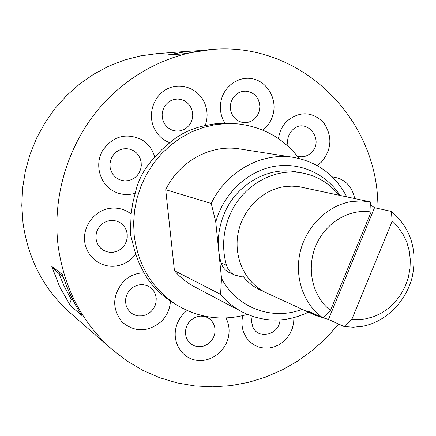 <?xml version="1.0" encoding="UTF-8"?>
<svg xmlns="http://www.w3.org/2000/svg" width="436" height="436" viewBox="0 0 436 436"><rect width="100%" height="100%" fill="white"/><g stroke="black" fill="none" stroke-linecap="round" stroke-linejoin="round"><path stroke-width="0.65" d="M322.814 317.828C303.445 304.35 293.989 276.784 300.404 251.158C306.77 225.521 328.253 205.018 351.956 201.487L361.351 200.892L370.589 201.95L371.085 211.994L330.515 310.443L322.814 317.828L307.729 310.928L315.697 315.495L328.488 319.414L344.086 326.515L351.879 319.245L392.111 221.488L391.452 211.444C410.805 228.104 417.715 249.997 412.194 277.122C405.981 301.756 385.822 321.91 362.578 326.286L353.302 327.207L344.086 326.515M354.888 198.593L299.189 186.728L291.924 186.123L284.583 186.624C261.916 189.813 241.915 210.152 237.871 234.53C233.729 258.897 246.089 283.645 266.516 292.916L315.697 315.495M351.879 319.245L358.904 319.583L365.951 318.825L374.159 316.531L381.974 312.803L389.174 307.745L395.561 301.51L400.967 294.273L405.246 286.234L408.276 277.618L409.982 268.663L410.303 259.611L409.235 250.722L406.804 242.231L403.071 234.383L398.128 227.401L392.111 221.488M371.085 211.994C349.225 208.348 325.202 222.883 315.719 246.008C306.11 269.077 312.661 296.916 330.515 310.443M354.484 198.505L370.589 201.95M328.488 319.414L374.529 207.678L391.452 211.444M374.529 207.678L370.747 205.078M262.586 290.888L259.627 289.738M339.001 195.186C329.502 183.371 317.392 176.002 302.677 173.076C273.955 167.239 241.49 185.872 229.418 216.038C222.861 232.393 221.88 248.803 226.475 265.257C227.919 269.84 230.715 273.11 234.862 275.078L239.925 276.348L246.514 275.923M302.677 173.076L296.431 171.92C268.015 166.143 235.92 184.537 224 214.31C217.526 230.459 216.567 246.662 221.117 262.913C222.545 267.437 225.314 270.674 229.418 272.62L234.862 275.078M182.984 53.813L167.043 55.045L187.72 51.361L200.195 50.587M58.811 273.35L64.119 286.158L71.433 299.668C69.885 302.159 69.569 304.214 70.469 305.832L59.656 286.784L51.797 266.461L54.903 270.396L63.073 276.577M51.797 266.461L62.446 274.457C67.335 289.379 73.793 303.036 81.821 315.43L70.469 305.832M378.154 208.484L377.592 197.241C372.535 113.464 297.952 41.709 211.673 49.475C168.056 52.941 124.876 75.962 95.544 112.793C66.408 149.766 52.516 199.127 58.092 245.577C64.01 288.098 82.039 322.76 112.177 349.568L126.909 360.921L142.763 370.311L159.511 377.647L176.923 382.868L194.767 385.936L212.801 386.857L230.797 385.642L248.542 382.345L265.818 377.031L282.43 369.799L298.186 360.752L312.917 350.015L326.46 337.731L338.668 324.052M191.677 51.007L156.508 53.699L140.179 55.944L124.102 60.157L108.493 66.294L93.582 74.289L79.592 84.05L66.73 95.451L55.187 108.341L45.142 122.538L36.749 137.841L30.139 154.028L25.397 170.868L22.607 188.107L21.8 205.492L22.977 222.769C28.22 259.513 44.052 289.646 70.479 313.168L112.177 349.568M299.167 158.491C283.662 138.468 263.311 126.941 238.116 123.917L226.311 123.552L214.458 124.789L202.756 127.623L191.415 132.021L180.618 137.918L170.563 145.232L161.429 153.832L153.379 163.587L146.55 174.324L141.079 185.867L137.051 198.004L134.544 210.523L133.601 223.216L134.228 235.843C138.534 266.767 153.08 290.044 177.861 305.669C199.835 318.275 223.009 321.196 247.381 314.432M135.672 254.27L130.353 234.023L131.138 213.989C124.936 209.209 117.878 207.318 109.97 208.31C94.677 210.365 82.704 226.028 84.677 241.555C86.421 257.115 101.501 268.472 116.603 265.933C124.407 264.554 130.762 260.668 135.672 254.27L139.406 263.818L144.109 272.827C136.348 272.909 129.536 275.732 123.666 281.291C112.319 294.97 111.763 308.514 122.004 321.921C134.833 332.575 147.989 332.385 161.467 321.348C167.021 315.642 170.013 308.873 170.438 301.031C158.584 292.976 149.804 283.574 144.109 272.827M170.438 301.031L177.861 305.669M293.586 157.391L239.762 148.949C211.019 144.038 179.294 161.135 165.707 189.72L211.253 203.454C226.497 171.244 261.823 151.946 293.586 157.391C317.463 161.827 335.191 174.978 346.778 196.854M340.015 195.404C325.703 173.223 298.845 161.429 272.62 166.699C246.422 171.986 223.33 194.238 215.76 222.044L218.616 249.953M211.253 203.454L215.76 222.044M135.209 193.246C138.31 179.463 144.828 167.446 154.769 157.189C152.627 149.45 148.169 143.542 141.4 139.476C125.535 132.457 112.504 136.31 102.296 151.03C94.59 164.895 99.871 183.752 113.338 191.066C120.331 194.783 127.623 195.508 135.209 193.246L132.637 203.525L131.138 213.989M169.751 142.763C179.43 134.223 191.262 128.495 205.236 125.579C207.874 118.036 207.689 110.581 204.697 103.201C198.789 88.988 181.583 82.006 167.898 88.562C154.121 94.906 147.493 113.306 153.87 127.535C157.233 134.855 162.524 139.934 169.751 142.763L161.903 149.559L154.769 157.189M262.864 130.157C268.396 125.731 271.933 119.927 273.465 112.755C276.566 97.866 267.11 81.995 253.049 78.889C239.037 75.559 223.87 86.039 220.954 101.272C219.521 109.158 220.823 116.445 224.867 123.132L238.116 123.917M243.163 276.462C248.03 282.495 253.883 287.095 260.728 290.256L263.633 291.471M218.681 250.586L221.51 278.293C236.721 307.903 272.342 320.951 302.192 309.293M221.51 278.293L220.572 294.349C226.775 301.734 234.023 307.625 242.318 312.018L194.134 286.572C186.624 282.599 180.068 277.301 174.449 270.68L165.707 189.72M308.475 312.176C286.136 322.76 264.085 322.705 242.318 312.018M174.449 270.68L220.572 294.349M224.867 123.132L215.024 123.802L205.236 125.579M62.446 274.457L62.637 275.28C67.427 289.624 73.679 302.802 81.396 314.819L81.821 315.43M71.433 299.668L72.262 298.698M211.673 49.475L182.444 53.955L167.043 55.045M226.475 265.257L221.117 262.913M151.303 311.282L153.548 308.525L155.167 305.363L156.072 301.946L156.224 298.453L155.614 295.047L154.273 291.902L152.262 289.172L149.684 286.997L146.66 285.487L143.346 284.719L139.907 284.73L136.512 285.531L133.34 287.073L130.544 289.286L128.271 292.06L126.636 295.248L125.721 298.698L125.579 302.224L126.206 305.652L127.579 308.808L129.617 311.533L132.222 313.691L135.264 315.179L138.588 315.915L142.016 315.871L145.39 315.048L148.54 313.495L151.303 311.282M214.768 333.562L215.079 330.139L214.659 326.782L213.52 323.654L211.716 320.912L209.345 318.689L206.511 317.103L203.367 316.231L200.064 316.122L196.767 316.776L193.644 318.176L190.854 320.242L188.537 322.869L186.815 325.932L185.774 329.273L185.464 332.723L185.905 336.102L187.066 339.246L188.897 341.988L191.3 344.2L194.151 345.764L197.301 346.604L200.604 346.685L203.885 346.004L206.98 344.593L209.743 342.527L212.032 339.911L213.733 336.87L214.768 333.562M252.112 316.264L251.534 321.588L252.738 326.662C257.916 340.233 279.383 334.832 280.005 319.97M297.357 156.17C302.513 157.652 307.151 156.48 311.266 152.665C325.305 139.809 305.701 116.123 292.371 130.124C288.06 134.757 286.675 140.196 288.234 146.431M230.682 103.757L230.361 107.289L230.786 110.799L231.93 114.112L233.74 117.061L236.121 119.491L238.95 121.29L242.089 122.363L245.37 122.663L248.64 122.173L251.73 120.919L254.488 118.974L256.777 116.423L258.488 113.404L259.529 110.063L259.856 106.558L259.453 103.076L258.33 99.779L256.548 96.836L254.193 94.389L251.387 92.574L248.258 91.467L244.967 91.14L241.686 91.604L238.568 92.835L235.783 94.781L233.467 97.342L231.739 100.384L230.682 103.757M163.495 121.813L165.26 124.898L167.642 127.481L170.509 129.443L173.724 130.68L177.12 131.138L180.526 130.789L183.779 129.661L186.712 127.808L189.18 125.323L191.061 122.325L192.265 118.974L192.734 115.431L192.445 111.867L191.404 108.46L189.665 105.381L187.317 102.787L184.472 100.809L181.267 99.539L177.872 99.048L174.449 99.37L171.174 100.482L168.209 102.329L165.713 104.825L163.805 107.839L162.59 111.224L162.121 114.799L162.432 118.39L163.495 121.813M117.993 178.962L121.235 180.308L124.691 180.88L128.195 180.646L131.563 179.616L134.637 177.85L137.264 175.435L139.307 172.487L140.67 169.157L141.286 165.609L141.128 162.018L140.196 158.562L138.534 155.412L136.234 152.731L133.394 150.643L130.168 149.265L126.713 148.66L123.197 148.867L119.802 149.87L116.695 151.63L114.041 154.055L111.97 157.02L110.591 160.383L109.976 163.963L110.15 167.582L111.109 171.059L112.799 174.215L115.131 176.896L117.993 178.962M113.507 252.193L116.924 251.261L120.069 249.588L122.794 247.261L124.963 244.394L126.467 241.124L127.236 237.625L127.225 234.061L126.44 230.611L124.914 227.45L122.723 224.731L119.982 222.589L116.815 221.139L113.382 220.447L109.861 220.562L106.422 221.472L103.245 223.134L100.493 225.466L98.296 228.355L96.776 231.647L96.007 235.178L96.024 238.775L96.836 242.247L98.389 245.419L100.607 248.133L103.381 250.259L106.564 251.681L109.997 252.335L113.507 252.193M187.131 310.508C181.136 315.212 177.338 321.299 175.735 328.771C172.661 343.704 182.662 358.501 196.816 360.332C210.926 362.381 225.679 351.236 228.519 336.559C229.783 329.91 228.933 323.703 225.962 317.948M242.803 315.637C241.321 321.97 241.795 327.986 244.215 333.682L246.781 338.216L250.177 342.053L254.27 345.05L258.886 347.089L263.851 348.097L268.968 348.042L274.042 346.925L278.866 344.794L283.269 341.742L287.073 337.878L290.142 333.36L292.354 328.357L293.63 323.06L293.918 317.675M354.697 198.549C351.912 185.714 344.429 178.498 332.243 176.896M317.185 165.571L321.414 162.127C331.883 149.385 332.63 136.228 323.648 122.669C312.16 111.409 299.957 110.875 287.035 121.066C282.261 125.868 279.411 131.732 278.479 138.659"/></g></svg>
